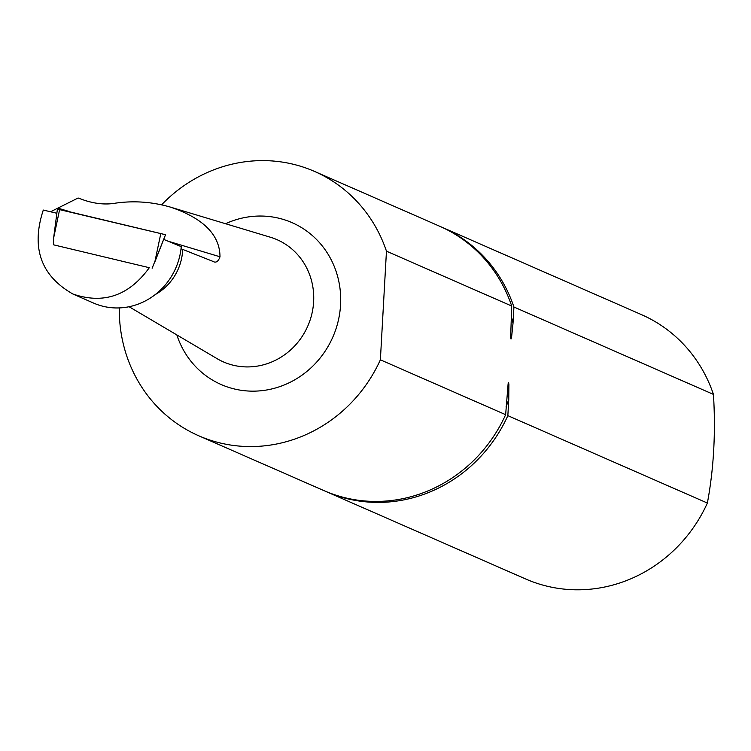 <?xml version="1.0" encoding="UTF-8"?>
<svg xmlns="http://www.w3.org/2000/svg" width="751" height="751" viewBox="0 0 751 751"><rect width="100%" height="100%" fill="white"/><g stroke="black" fill="none" stroke-linecap="round" stroke-linejoin="round"><path stroke-width="1.13" d="M149.299 267.703L53.528 244.817L149.299 267.703C128.975 295.763 103.488 304.521 72.847 293.988C40.798 275.655 30.951 247.67 43.295 210.055L56.86 213.275M50.542 211.773L78.104 198.001L84.131 200.17C95.405 203.925 106.041 204.892 116.039 203.07C134.448 200.545 152.65 201.916 170.655 207.182L270.322 237.203A66.736 62.868 -66.3 0 1 312.594 310.426A66.736 62.868 -66.3 0 1 246.535 366.92A66.736 62.868 -66.3 0 1 217.105 358.678L129.088 306.737M72.847 293.988L93.659 303.104A64.933 61.169 -66.3 0 0 181.244 246.647L163.699 239.391M167.98 241.165L219.996 256.786C218.269 261.695 215.866 263.207 212.777 261.31L181.029 248.759M511.159 315.833A138.888 130.843 113.7 0 1 513.017 323.296L513.928 307.009A144.295 135.94 -66.3 0 0 441.982 227.253A144.295 135.94 -66.3 0 0 440.875 226.774M325.08 491.116A144.295 135.94 -66.3 0 0 326.187 491.605A144.295 135.94 -66.3 0 0 507.854 415.65L508.765 399.363A138.888 130.843 113.7 0 1 506.08 406.76M513.928 307.009L713.45 394.406A144.295 135.94 -66.3 0 0 641.504 314.65L441.982 227.253M326.187 491.605L525.709 579.002A144.295 135.94 -66.3 0 0 575.613 589.798A144.295 135.94 -66.3 0 0 707.376 503.048L507.854 415.65M713.45 394.406C715.787 432.557 713.769 468.774 707.376 503.048M513.017 323.296L511.591 337.19L511.009 339.03L510.661 337.124L511.713 306.032A144.295 135.94 -66.3 0 0 439.767 226.286L314.509 171.416A144.295 135.94 -66.3 0 0 161.568 204.826M119.306 307.919A144.295 135.94 -66.3 0 0 198.715 435.768L323.972 490.628A144.295 135.94 -66.3 0 0 505.639 414.683L380.381 359.813L386.455 251.172L511.713 306.032M505.639 414.683L508.127 383.695L508.605 382.7L508.896 384.409L508.765 399.363M386.455 251.172A144.295 135.94 -66.3 0 0 314.509 171.416M198.715 435.768A144.295 135.94 -66.3 0 0 380.381 359.813M219.996 256.786C219.855 234.856 203.408 218.325 170.655 207.182M213.415 261.536L212.777 261.31M53.528 244.817L53.631 237.973L57.433 208.891L165.539 234.706L154.809 262.005L160.855 233.326M152.143 268.238L165.539 234.706M59.611 209.632L165.492 234.716M155.373 294.495A51.462 48.486 -66.3 0 0 182.681 249.435M176.842 334.918A88.365 83.248 -66.3 0 0 251.716 391.149A88.365 83.248 -66.3 0 0 339.63 285.859A88.365 83.248 -66.3 0 0 225.553 223.723M58.174 208.196L70.05 211.763M59.676 209.304L53.631 237.973"/></g></svg>
